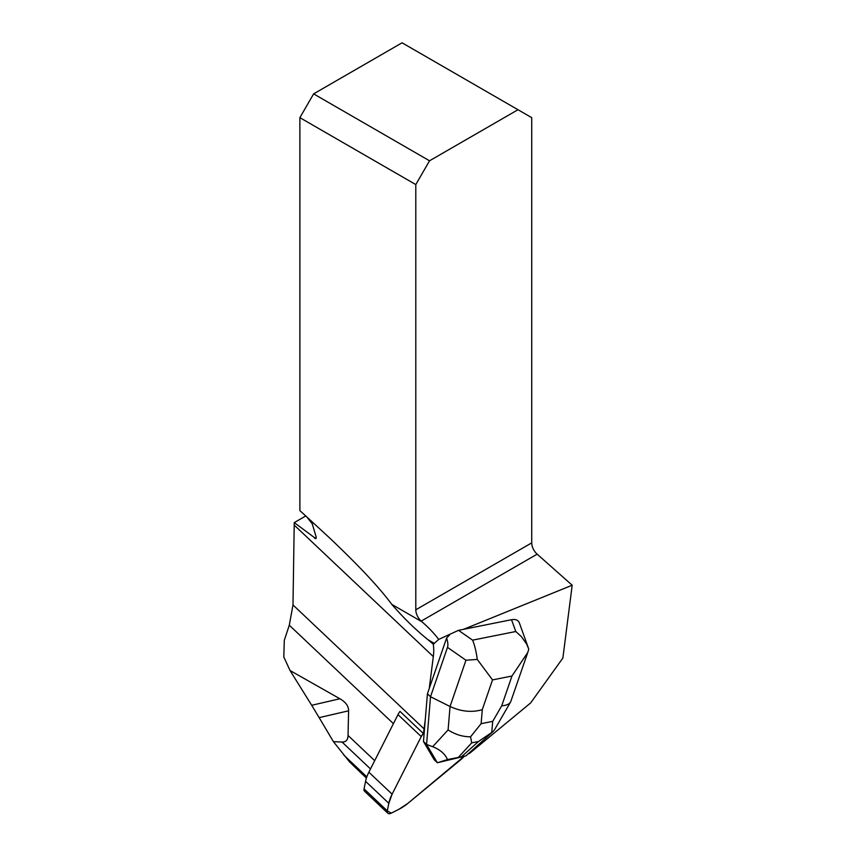 <?xml version="1.0" encoding="UTF-8"?>
<svg xmlns="http://www.w3.org/2000/svg" width="856" height="856" viewBox="0 0 856 856"><rect width="100%" height="100%" fill="white"/><g stroke="black" fill="none" stroke-linecap="round" stroke-linejoin="round"><path stroke-width="1.28" d="M422.158 621.916L421.227 621.092A10.358 5.981 60 0 1 415.802 609.793L415.802 184.586L299.878 117.657L299.878 510.583L329.036 537.418C358.696 565.484 379.593 587.805 391.738 604.347L422.158 621.916C429.188 628.186 434.709 634.018 438.711 639.411L433.275 644.215A71.209 40.36 -46.6 0 1 433.318 656.606L429.252 688.47L427.422 693.799L424.234 732.222A12.947 7.34 133.4 0 0 421.238 736.588L392.112 794.175A32.367 18.34 133.4 0 0 388.827 803.313L387.297 810.867A5.179 2.932 133.4 0 0 387.811 813.2L364.549 791.222A5.179 2.932 -46.6 0 1 364.046 788.879L365.576 781.335A32.367 18.34 -46.6 0 1 368.861 772.198L397.987 714.61A12.947 7.34 -46.6 0 1 400.009 711.411L423.271 733.399A53.083 30.088 -46.6 0 0 424.084 728.895L292.987 604.957L289.296 625.212L284.288 640.331L283.817 656.991L290.045 670.515L311.691 705.28L339.896 698.764L290.045 670.515M387.811 813.2A5.179 2.932 133.4 0 0 391.267 813.157L399.046 809.209A32.367 18.34 133.4 0 0 407.938 803.313L460.967 759.518A12.947 7.34 133.4 0 0 464.091 756.372L407.938 803.313L399.046 809.209L391.267 813.157L387.297 810.867L388.827 803.313L392.112 794.175L421.238 736.588L424.234 732.222A12.947 7.34 133.4 0 0 423.271 733.399M527.414 653.492L510.668 701.877C509.245 704.21 506.271 705.515 501.734 705.783L511.974 676.015L527.788 652.422L528.762 649.115L526.675 644.119L521.347 636.575L515.783 631.514L511.535 619.712L463.599 629.31L572.183 585.226L562.874 658.05L530.677 702.904L469.805 753.184A53.083 30.088 133.4 0 0 467.954 754.05M511.535 619.712C515.59 619.006 518.201 620.076 519.367 622.922L528.377 647.981M425.304 719.382L424.084 728.895M438.711 639.411L458.506 630.326L472.598 640.149C474.738 645.392 476.289 651.823 477.252 659.42L492.532 679.899L482.292 709.667C471.902 712.673 461.149 711.614 450.042 706.5L430.515 696.731L427.422 693.799M494.511 729.783L493.013 731.623L478.515 741.51L471.688 742.869L470.565 736.802C462.625 736.802 455.146 734.502 448.105 729.9L450.042 706.5L465.953 660.233L447.495 647.371C448.212 645.21 447.913 642.086 446.618 637.998L429.252 688.47M446.618 637.998L449.528 635.024M339.896 698.764C345.76 702.113 348.66 706.136 348.595 710.822L348.05 735.475C347.921 739.991 345.92 742.173 342.026 742.024L333.423 741.649L349.569 761.926L366.422 778.093M572.183 585.226L537.151 554.164A10.358 5.981 60 0 1 531.726 542.865L531.726 117.657L517.987 109.728L429.53 160.8L313.617 93.871L299.878 117.657M305.806 515.933L294.25 522.599L292.987 604.957M348.595 710.822L319.149 717.628L311.691 705.28M319.149 717.628L333.423 741.649M517.987 109.728L402.074 42.8L313.617 93.871M294.25 522.599L315.907 538.681L316.271 537.375L312.247 523.84L306.609 516.65M429.53 160.8L415.802 184.586M433.275 644.215L428.075 639.774C416.123 630.198 404.011 618.396 391.738 604.347M424.234 732.222L423.474 741.499L434.227 759.775L437.395 762.75L447.495 759.582C445.077 753.911 440.123 749.621 432.655 746.71L448.105 729.9M463.599 629.31L458.506 630.326M492.949 731.687L465.857 755.912L437.395 762.75M423.474 741.499L426.566 744.431L432.655 746.71M447.495 647.371L430.515 696.731L426.566 744.431L437.32 762.707M447.495 759.582L465.857 755.912M470.565 736.802L481.125 723.673L492.724 721.351L491.708 732.565M465.953 660.233L477.252 659.42M421.238 736.588L397.987 714.61M368.861 772.198L392.112 794.175M364.046 788.879L387.297 810.867M388.827 803.313L365.576 781.335M343.93 755.206L366.839 776.863M393.418 723.641L289.296 625.212M348.05 735.475L374.693 760.663M342.026 742.024L370.498 768.945M433.318 656.606L294.261 525.145M415.802 609.793L531.726 542.865M537.151 554.164L421.227 621.092M434.431 643.445L428.075 639.774M314.591 538.338L316.271 537.375M492.724 721.351L501.734 705.783M511.974 676.015L492.532 679.899M482.292 709.667L481.125 723.673M472.598 640.149L515.783 631.514M461.823 756.437L478.515 741.51M471.688 742.869L458.634 757.078M510.668 701.877L494.618 729.612"/></g></svg>
